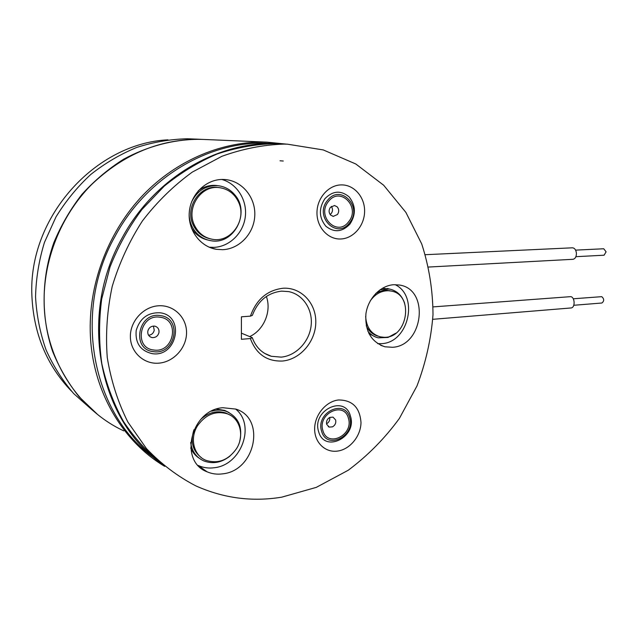 <?xml version="1.0" encoding="UTF-8"?>
<svg xmlns="http://www.w3.org/2000/svg" width="638" height="638" viewBox="0 0 638 638"><rect width="100%" height="100%" fill="white"/><g stroke="black" fill="none" stroke-linecap="round" stroke-linejoin="round"><path stroke-width="0.96" d="M575.604 250.128L603.723 248.764L606.092 251.819L604.098 255.208L575.899 256.683M572.852 259.307L573.004 259.299C575.253 258.773 576.385 256.763 576.417 253.27C575.986 249.801 574.631 247.983 572.342 247.815L425.363 254.698M573.259 298.783L601.762 296.662C604.274 298.919 604.314 301.04 601.889 303.01L601.778 303.018M570.851 307.971L571.058 307.955C575.285 307.739 575.045 297.364 570.795 296.638L433.114 306.894M97.518 414.405L79.048 396.724C68.202 383.135 59.39 368.022 52.611 351.402C40.952 317.23 41.263 278.32 53.831 242.687C61.096 225.238 70.467 209.12 81.959 194.335C94.488 180.554 108.412 168.823 123.756 159.141C147.809 146.214 172.707 139.586 198.45 139.275L203.602 139.443M92.757 410.457L73.761 393.662C62.508 380.607 53.257 365.973 46.008 349.768C40.058 332.869 36.573 315.244 35.553 296.885C35.999 278.407 38.966 260.232 44.469 242.36L55.961 216.96C65.73 201.082 77.342 186.91 90.795 174.453C105.079 163.176 120.391 154.173 136.715 147.45C153.367 142.114 170.139 139.22 187.038 138.781L192.102 138.948M71.344 391.014C46.773 365.407 33.623 333.674 31.9 295.825C27.984 216.952 95.612 143.159 167.969 139.842M286.438 144.132L266.875 142.146C223.779 140.743 177.691 159.309 143.478 194.614C109.441 230.047 89.336 280.911 90.221 330.356C91.067 388.446 121.316 440.714 164.716 466.362M123.796 430.881C78.378 409.859 45.226 359.72 44.15 303.584C43.121 260.256 60.754 215.987 91.019 185.108C123.644 153.846 160.632 138.598 201.975 139.371L204.319 139.475M283.081 288.24C301.112 287.068 316.153 303.114 315.802 322.222C315.706 341.306 300.45 359.385 282.626 361.02C266.939 361.642 256.189 354.146 250.383 338.547L252.305 337.693C255.838 347.319 262.178 353.516 271.325 356.283L281.206 357.128C296.12 355.757 309.326 341.745 311.113 325.747C313.043 309.757 303.186 294.453 288.671 291.606L281.613 291.135C267.665 292.786 257.911 300.873 252.353 315.387L250.423 316.145C256.332 299.461 267.218 290.162 283.081 288.24M266.357 296.479C271.78 311.161 263.949 330.069 249.673 336.601M337.741 451.05C350.095 449.319 360.853 436.025 360.996 422.555C359.872 407.507 352.359 399.978 338.459 399.978C326.01 401.334 314.694 414.875 314.646 428.72C314.414 442.589 325.396 452.988 337.741 451.05M340.7 238.987C353.396 238.596 364.442 225.764 364.601 211.505C364.944 197.238 354.25 184.709 341.458 184.9C328.674 184.868 317.022 197.908 316.974 212.59C316.727 227.272 328.012 239.593 340.7 238.987M222.574 249.689C239.577 249.083 254.187 233.317 254.793 215.373C255.615 197.437 242.161 180.849 225.07 179.557L222.455 179.453C205.938 179.406 190.698 194.215 189.295 212.095C187.7 229.967 200.188 246.778 216.37 249.306L222.574 249.689M209.224 247.209L213.794 247.377C229.544 246.81 243.397 233.149 245.311 216.681C247.361 200.228 237.089 183.64 221.809 179.469M222.965 473.811C255.543 470.461 266.022 418.057 235.797 409.086L222.845 407.722C191.033 409.668 178.377 461.25 207.087 471.817C212.063 473.962 217.351 474.624 222.965 473.811M198.155 465.429L198.761 465.708C203.674 467.821 208.897 468.491 214.432 467.718C241.531 464.927 255.862 424.828 235.534 408.99M159.125 363.134C174.078 361.826 186.743 347.495 186.543 332.39C186.559 317.269 173.632 304.725 158.535 305.785C143.446 306.615 130.032 321.241 130.375 336.808C130.495 352.399 144.18 364.657 159.125 363.134M392.49 347.287C423.592 345.852 429.892 288.815 399.133 284.995L393.805 284.715C380.583 285.433 368.014 298.424 365.917 313.856C364.848 331.106 371.204 342.088 385.001 346.793L392.49 347.287M377.712 343.651L381.819 343.635C408.631 342.51 419.19 295.992 395.145 284.668M280.521 143.869L274.284 143.662C255.176 144.22 236.116 147.673 217.103 154.013C198.402 162.004 180.785 172.715 164.261 186.129L141.963 209.471C128.86 227.096 118.213 246.26 110.023 266.963L101.697 299.031C98.81 320.946 98.858 342.542 101.841 363.82C106.466 384.554 113.7 403.822 123.549 421.606C134.706 438.266 147.769 452.629 162.722 464.703M283.998 144.1C263.199 144.778 242.488 148.853 221.857 156.318L192.285 172.108C173.624 185.65 156.996 201.935 142.402 220.955C129.307 241.26 119.242 263.079 112.216 286.406C107.128 310.164 105.477 333.857 107.256 357.479C111.004 380.599 117.878 402.131 127.887 422.085L146.517 448.658C161.223 464.041 177.659 476.442 195.818 485.877C223.571 498.27 252.225 502.034 281.757 497.161L316.296 487.368L348.196 470.27C367.791 455.636 384.866 438.338 399.42 418.361L416.973 385.958C425.769 362.855 431.105 339.105 433.003 314.694C432.843 290.314 429.087 266.74 421.734 243.971L405.88 212.382L383.677 185.243L355.805 163.99L323.275 149.93L287.459 144.18L283.998 144.1M241.395 333.156L252.305 337.693M250.423 316.145L241.403 316.807L241.387 339.304L250.383 338.547M154.508 458.204C92.654 415.075 71.751 312.644 115.119 236.204C147.019 176.519 210.269 140.48 267.816 143.303L270.6 143.422M158.415 461.386C98.069 416.63 78.785 314.59 121.946 238.261C154.356 177.508 218.515 140.846 276.74 143.702L267.816 143.303M283.264 161.015L280.026 160.8M198.163 465.437L207.087 471.817M190.69 447.932C192.477 452.214 195.236 455.588 198.968 458.044M190.658 442.461C191.879 451.249 196.241 457.39 203.753 460.891C212.845 464.305 221.609 462.686 230.039 456.042M229.114 412.587L224.72 410.409L216.553 409.11M239.705 441.344C242.903 427.037 238.484 417.061 226.434 411.414C221.681 409.748 216.705 409.676 211.505 411.199M229.824 414.955L225.836 412.993C217.056 410.242 208.77 412.3 200.986 419.182M236.459 448.729C244.785 435.929 240.143 418.065 227.136 413.759C215.524 410.569 205.707 414.501 197.676 425.554C189.438 438.059 193.625 455.492 205.819 460.269C217.957 464.137 228.173 460.293 236.459 448.729M193.968 429.685C190.148 441.64 192.652 450.986 201.48 457.725M391.214 291.08L386.811 290.322L383.597 290.489L379.602 291.526L375.79 293.432M366.236 325.747C368.804 331.114 372.696 334.575 377.895 336.122M365.654 316.384C366.364 327.334 371.236 334.16 380.272 336.856L383.837 337.279C407.857 338.738 414.612 294.166 390.759 290.992L388.414 290.737C381.125 290.705 375.056 294.118 370.207 300.969M219.368 187.628L217.638 187.405C199.678 184.932 184.613 207.757 193.147 224.871C196.719 232.288 202.294 236.905 209.878 238.74M194.407 225.15C198.266 233.085 204.296 237.807 212.518 239.314C231.028 242.926 247.073 219.935 238.644 202.302C234.609 193.681 228.045 188.776 218.954 187.588C200.962 185.108 185.849 207.996 194.407 225.15M389.674 289.078L382.353 288.288M367.831 331.17C370.654 334.631 374.139 336.856 378.27 337.837L387.96 337.454L395.751 333.235M404.62 303.202C401.884 295.354 396.82 290.633 389.419 289.03L380.073 289.764M368.939 333.65L375.527 336.968M217.949 185.69L215.963 185.427C209.527 184.94 203.626 186.719 198.282 190.778M191.4 227.981L193.912 231.53C197.708 235.964 202.358 238.795 207.86 240.016M189.159 215.237C189.542 221.617 191.687 227.176 195.587 231.929C199.726 236.754 204.822 239.673 210.867 240.686C233.707 245.327 250.662 212.933 234.983 195.076C230.438 189.55 224.68 186.416 217.71 185.666C205.986 185.259 197.294 190.65 191.631 201.831M152.299 337.606L151.493 337.43C148.686 336.346 147.466 334.232 147.833 331.098C148.845 327.653 151.078 325.994 154.516 326.122L155.217 326.265C158.072 327.342 159.317 329.455 158.95 332.629C157.945 336.051 155.728 337.709 152.299 337.606M153.415 326.074L154.244 330.301C153.447 333.267 151.565 334.918 148.598 335.269M152.195 353.643C140.456 350.828 135.12 343.108 136.189 330.484C139.921 318.218 147.888 312.317 160.098 312.787C185.411 315.611 177.204 357.766 152.195 353.643M330.372 207.382L334.487 205.516L337.183 206.832C339.121 209.24 339.209 211.8 337.446 214.512L333.275 216.378L330.636 215.086C328.682 212.669 328.594 210.101 330.372 207.382M324.878 198.721C332.797 190.69 340.875 190.076 349.106 196.879C355.813 205.444 356.1 214.512 349.967 224.066C342.271 232.112 334.232 232.838 325.858 226.235C318.928 217.654 318.601 208.482 324.878 198.721M331.393 206.393C333.188 209.447 332.781 212.175 330.189 214.567M329.774 417.411L333.004 417.124L335.636 419.956C336.21 422.93 335.181 425.219 332.558 426.83L329.264 427.109L326.68 424.31C326.106 421.319 327.135 419.014 329.774 417.411C330.077 420.235 329.017 422.356 326.584 423.799L326.56 423.807M350.445 416.175C357.447 436.998 324.495 453.554 318.649 431.703C311.456 410.29 345.182 394.3 350.445 416.175M153.495 351.642C130.766 349.696 138.135 311.408 160.465 315.627C182.795 318.075 175.554 355.31 153.495 351.642M160.146 317.261C139.858 313.449 133.167 348.212 153.806 350.007C173.871 353.364 180.466 319.471 160.146 317.261M327.501 200.412C340.357 183.305 363.15 206.903 349.6 222.758C337.215 239.96 313.665 216.729 327.501 200.412M348.611 221.753C360.941 207.326 340.19 185.881 328.514 201.448C315.954 216.25 337.327 237.392 348.611 221.753M349.648 417.611C355.821 435.993 326.752 450.564 321.632 431.304C315.308 412.467 344.983 398.327 349.648 417.611M322.916 430.674C327.557 448.187 354.01 434.956 348.388 418.225C344.129 400.704 317.182 413.568 322.916 430.674M573.004 259.299L428.616 267.043M571.058 307.955L432.779 319.311M601.889 303.01L573.793 305.275M201.265 139.339L189.805 138.853M266.875 142.146L201.975 139.371M264.451 353.285L271.325 356.283M277.697 143.741L287.459 144.18M380.647 345.286L385.001 346.793M210.684 247.791L216.37 249.306M224.72 410.409L226.434 411.414M225.836 412.993L227.136 413.759M389.156 290.577L390.759 290.992M217.638 187.405L218.954 187.588M387.298 288.488L389.419 289.03M215.963 185.427L217.71 185.666M151.493 337.43L149.77 336.553M333.275 216.378L332.861 216.314M329.264 427.109L328.259 426.599"/></g></svg>
